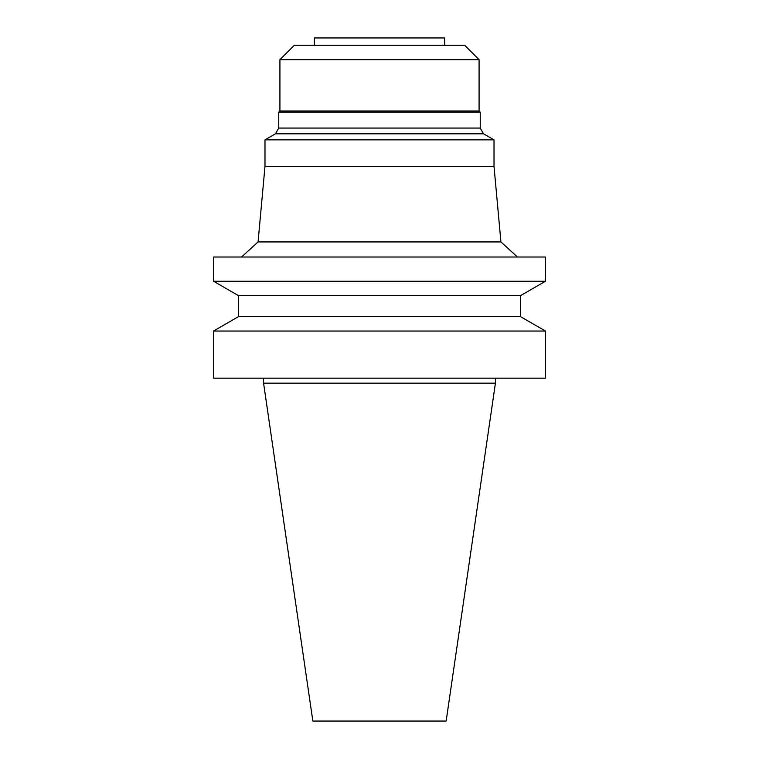 <?xml version="1.0" encoding="UTF-8"?>
<svg xmlns="http://www.w3.org/2000/svg" width="759" height="759" viewBox="0 0 759 759"><rect width="100%" height="100%" fill="white"/><g stroke="black" fill="none" stroke-linecap="round" stroke-linejoin="round"><path stroke-width="1.14" d="M495.428 383.153L263.572 383.153L312.85 721.05L446.15 721.05L495.428 383.153L495.428 378.172M379.5 378.172L545.465 378.172L545.465 331.038L213.535 331.038L213.535 378.172L379.5 378.172M213.535 331.038L238.43 316.664L520.57 316.664L545.465 331.038M238.43 316.664L238.43 295.621L520.57 295.621L545.465 281.247L545.465 257.016L213.535 257.016L213.535 281.247L545.465 281.247M500.931 241.931L494.014 166.401L264.986 166.401L258.069 241.931L500.931 241.931L517.458 257.016M264.986 166.401L264.986 139.855L494.014 139.855L494.014 166.401M483.559 133.812L480.238 128.062L278.762 128.062L275.441 133.812L483.559 133.812L494.014 139.855M278.762 128.062L278.762 112.152L480.238 112.152L480.238 128.062M278.762 112.152L279.919 110.985L479.081 110.985L480.238 112.152M279.919 110.985L279.919 59.676L479.081 59.676L479.081 110.985M279.919 59.676L294.34 45.255L464.66 45.255L479.081 59.676M314.359 45.255L314.359 37.95L444.641 37.95L444.641 45.255M263.572 383.153L263.572 378.172M520.57 316.664L520.57 295.621M238.43 295.621L213.535 281.247M258.069 241.931L241.542 257.016M275.441 133.812L264.986 139.855"/></g></svg>
